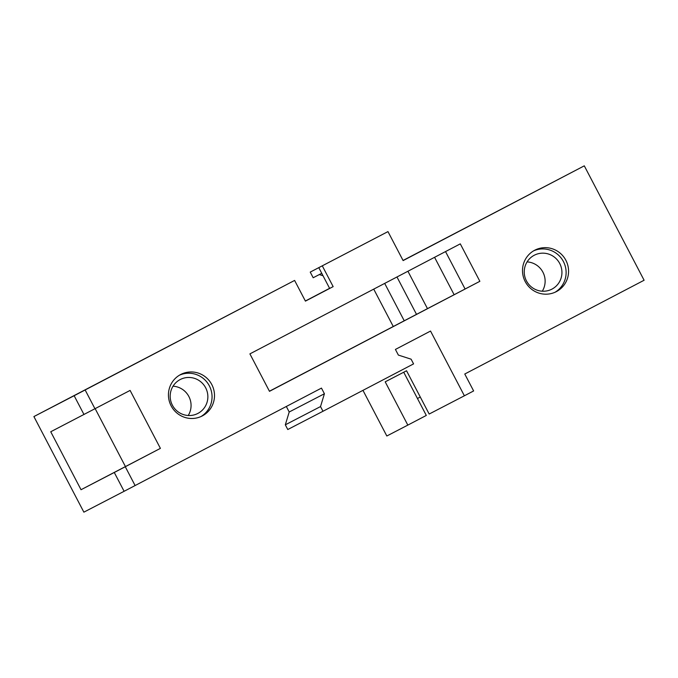 <?xml version="1.0" encoding="UTF-8"?>
<svg xmlns="http://www.w3.org/2000/svg" width="678" height="678" viewBox="0 0 678 678"><rect width="100%" height="100%" fill="white"/><g stroke="black" fill="none" stroke-linecap="round" stroke-linejoin="round"><path stroke-width="1.02" d="M83.987 414.529L74.148 395.715L294.608 280.429L33.9 416.572L83.869 512.161L124.116 491.296L114.277 472.481L160.398 448.37L81.029 489.719L50.74 431.759L130.1 390.418L160.398 448.37M124.116 491.296L321.465 388.104L324.415 393.749L289.209 411.995L286.319 406.478M387.969 231.605L310.236 272.098L387.969 231.605L403.113 260.589L584.292 165.839L644.1 280.243L464.769 374.019L473.625 390.952L464.379 395.791L430.538 331.059L395.418 349.433L398.367 355.077L411.114 359.187L413.572 363.891L322.982 411.266L320.524 406.563L324.415 393.749M320.524 406.563L285.319 424.818L289.209 411.995M322.982 411.266L287.777 429.521L285.319 424.818M464.379 395.791L429.174 414.038L406.546 370.764L385.197 381.833L407.825 425.106L386.824 435.996L362.967 390.359M407.825 425.106L426.309 415.436L403.724 372.23M420.284 397.037L417.462 398.503M584.292 165.839L403.046 260.462M305.363 301.007L329.601 288.328M323.025 275.76L319.321 274.565M321.745 273.31L313.185 277.743L310.236 272.098M74.148 395.715L33.9 416.572M114.277 472.481L81.029 489.719M95.174 408.681L125.405 466.515M318.838 267.742L329.652 288.438L333.152 286.625L305.422 301.125L294.608 280.429M322.338 265.929L333.152 286.625M460.294 243.86L479.863 281.311L269.48 391.325L249.902 353.882L460.294 243.86M407.927 271.251L427.471 308.634L479.863 281.311M427.471 308.634L416.512 314.363L396.969 276.98M269.42 391.223L416.512 314.363M527.086 261.894A19.111 18.781 -117.4 0 1 542.281 291.201M524.238 271.717A19.111 18.781 -117.4 0 1 534.289 255.233A19.111 18.781 -117.4 0 1 561.935 272.683A19.111 18.781 -117.4 0 1 551.884 289.159A19.111 18.781 -117.4 0 1 524.238 271.717M533.578 250.86A23.357 22.95 -117.4 0 1 566.122 272.785A23.357 22.95 -117.4 0 1 555.036 292.26M568.571 271.514A23.357 22.95 -117.4 0 1 556.282 291.659A23.357 22.95 -117.4 0 1 522.501 270.336A23.357 22.95 -117.4 0 1 534.781 250.19A23.357 22.95 -117.4 0 1 568.571 271.514M214.502 395.816A23.357 22.95 62.6 0 0 180.721 374.485A23.357 22.95 62.6 0 0 168.441 394.63A23.357 22.95 62.6 0 0 202.222 415.961A23.357 22.95 62.6 0 0 214.502 395.816M173.026 386.197A19.111 18.781 -117.4 0 1 188.221 415.504M170.178 396.011A19.111 18.781 -117.4 0 1 180.229 379.527A19.111 18.781 -117.4 0 1 207.866 396.977A19.111 18.781 -117.4 0 1 197.815 413.461A19.111 18.781 -117.4 0 1 170.178 396.011M179.517 375.163A23.357 22.95 -117.4 0 1 212.053 397.079A23.357 22.95 -117.4 0 1 200.976 416.555M94.979 408.783L85.14 389.969M135.108 485.558L125.277 466.735M445.531 251.58L465.074 288.981M454.116 294.701L434.573 257.318M384.689 283.396L404.215 320.745M393.248 326.465L373.731 289.133"/></g></svg>
